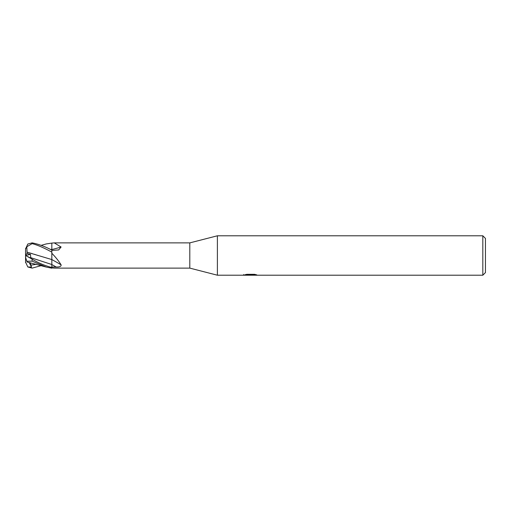 <?xml version="1.0" encoding="UTF-8"?>
<svg xmlns="http://www.w3.org/2000/svg" width="511" height="511" viewBox="0 0 511 511"><rect width="100%" height="100%" fill="white"/><g stroke="black" fill="none" stroke-linecap="round" stroke-linejoin="round"><path stroke-width="0.77" d="M482.825 275.212L482.825 235.788L485.45 238.42L485.45 272.58L482.825 275.212L217.392 275.212L189.798 268.115L54.351 268.115M189.798 268.115L189.798 242.885L217.392 235.788L482.825 235.788M51.828 249.049L51.828 243.089L54.243 242.885L189.798 242.885M54.243 242.885L61.103 247.011L58.669 249.943L51.828 250.403M51.828 259.371L51.828 253.245C55.699 257.237 58.784 261.102 61.103 264.832C61.326 266.372 59.691 267.093 56.191 267.004L51.828 267.036L51.828 264.545A191.612 126.766 -162.7 0 1 56.191 267.004M51.828 267.483C44.853 265.701 38.28 262.922 32.123 259.147L25.55 255.487L25.55 257.288L26.834 261.249L32.123 261.14L46.252 267.055L51.828 268.198L51.828 267.036M51.828 267.911L54.243 268.115M217.392 275.212L217.392 235.788L217.392 275.212M250.55 275.052L243.543 275.212L251.035 274.835L244.731 274.835L246.781 274.318L254.555 274.318L256.809 274.899L250.23 275.212L250.55 274.867M249.253 275.212L247.95 275.014M252.255 274.899L250.262 275.212M252.255 275.199L252.255 274.541L253.239 274.318M251.035 274.318L251.035 274.835M243.677 274.509L243.677 275.167M27.818 256.631L31.516 258.515L30.711 257.653L30.494 254.376L27.096 253.526L27.045 252.172L51.828 259.562A192.813 127.558 -162.7 0 1 61.103 264.832M50.212 249.298L51.828 249.566A192.813 138.008 -161.3 0 0 61.103 247.011M25.563 248.474L25.576 248.372A6.573 6.573 0 0 0 25.563 248.474A6.573 6.573 0 0 0 25.55 248.927L26.834 246.743L32.123 243.632C37.316 244.961 43.889 247.79 51.828 252.121L51.828 250.109C44.853 246.436 38.28 244.022 32.123 242.878L27.818 244.022L25.55 248.927M25.55 261.824L25.55 262.073A6.573 6.573 0 0 0 25.563 262.526A6.573 6.573 0 0 0 25.576 262.628L25.55 249.176M41.123 265.643L32.123 268.122L27.818 266.978L25.55 262.073M41.123 245.357L46.252 243.939L51.828 243.089M50.231 249.304L51.828 249.566L51.828 250.109M51.828 252.121L51.828 253.245M30.711 257.653L51.828 264.513L51.828 259.537M51.828 264.513L51.828 267.968M27.045 261.881L26.776 261.07M27.818 266.978L31.516 267.074L30.155 262.692M27.275 262.06L46.252 267.061M32.289 253.66L27.038 252.172L26.776 246.359M34.205 254.242L37.948 255.455M25.569 255.494L30.494 254.376M27.096 253.526L25.55 254.848M31.516 267.074L29.14 262.462M30.711 265.158L36.511 264.302M32.123 261.14L32.123 259.147M32.123 243.632L32.123 242.878M251.035 274.554L252.255 274.554"/></g></svg>
